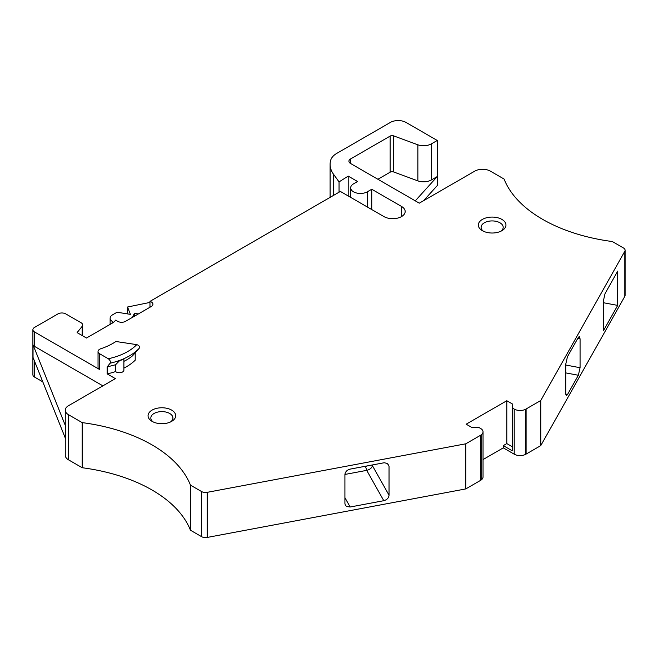 <?xml version="1.0" encoding="UTF-8"?>
<svg xmlns="http://www.w3.org/2000/svg" width="658" height="658" viewBox="0 0 658 658"><rect width="100%" height="100%" fill="white"/><g stroke="black" fill="none" stroke-linecap="round" stroke-linejoin="round"><path stroke-width="0.99" d="M389.043 495.194C388.722 497.991 386.97 499.825 383.787 500.697L350.163 507.005L346.601 506.479L345.351 505.204L344.907 503.477L344.907 474.607C345.228 471.819 346.98 469.985 350.163 469.113L384.223 462.739L387.661 463.536L389.043 466.333L389.043 495.194L372.428 465.683C371.836 467.978 369.936 469.541 366.72 470.363L344.915 474.451M580.068 367.715L580.068 338.845L579.377 336.444L578.357 337.365L567.435 356.776L565.724 364.326L565.724 393.188L566.415 395.59L567.435 394.668L578.357 375.257L580.068 367.715L565.724 365.017M42.786 381.829L34.52 377.05A5.527 3.191 0 0 1 32.9 374.797L32.9 329.691A5.527 3.191 0 0 1 34.52 327.437L57.953 313.907A5.527 3.191 180 0 1 65.767 313.907L81.074 322.741A5.527 3.191 180 0 1 82.686 324.994A5.527 3.191 180 0 1 82.168 326.343L77.101 332.619L86.469 338.031L113.258 322.568A22.101 12.757 0 0 0 115.627 320.133L117.724 321.343A5.527 3.191 0 0 0 125.538 321.343L151.315 306.464A5.527 3.191 0 0 0 152.936 304.202A5.527 3.191 0 0 0 149.966 301.38L340.383 191.437L383.943 216.589A12.428 7.18 0 0 0 397.49 218.143A12.428 7.18 0 0 0 405.163 211.514A12.428 7.18 0 0 0 401.52 206.439L371.745 189.249L367.312 191.807A9.747 5.626 180 0 1 356.685 193.033A9.747 5.626 180 0 1 350.673 187.834A9.747 5.626 180 0 1 353.527 183.853L357.574 181.518L348.197 176.105L339.051 181.904L333.614 174.37A44.193 25.514 180 0 1 330.102 164.393A44.193 25.514 180 0 1 330.67 160.313A22.101 12.757 180 0 1 336.855 153.33L390.383 122.429A11.046 6.383 0 0 1 406.011 122.429L437.266 140.467L431.401 143.855A11.046 6.383 0 0 1 417.863 144.801L393.558 135.852A2.764 1.596 0 0 0 390.169 136.083L350.541 158.965A5.527 3.191 0 0 0 348.921 161.218A5.527 3.191 0 0 0 350.541 163.472L419.294 203.166L474.763 171.146A11.046 6.383 180 0 1 490.391 171.146L504.077 179.05A143.633 82.924 0 0 0 612.335 241.544L623.48 247.984A5.527 3.191 0 0 1 625.1 250.237L625.1 295.343A5.527 3.191 0 0 1 624.829 296.33L624.829 251.224A5.527 3.191 0 0 0 625.1 250.237M112.189 323.185L112.189 321.367A8.283 4.787 180 0 1 110.133 318.209A8.283 4.787 180 0 1 112.567 314.828L117.05 312.237L130.407 314.359L127.537 307.015L149.966 302.425M113.505 322.362A22.101 12.757 0 0 0 112.189 321.367M102.878 385.851L34.52 346.379A5.527 3.191 180 0 1 33.04 344.841L33.04 357.475L65.553 438.705L65.553 426.071A11.046 6.383 180 0 1 65.265 424.64L65.265 410.205A11.046 6.383 0 0 0 68.506 414.713L82.192 422.617L82.192 467.731A143.633 82.924 0 0 1 190.45 530.225L201.595 536.665A5.527 3.191 0 0 0 207.212 537.438L465.782 488.919L480.463 480.439A8.283 4.787 0 0 0 480.998 480.093L481.154 480.003A8.283 4.787 0 0 0 483.046 476.96L483.046 431.854A8.283 4.787 180 0 1 481.154 434.897L480.998 480.093M617.689 271.121L605.056 293.567L603.345 301.109L603.345 330.884L617.689 305.402L617.689 271.121M512.302 407.968L512.302 450.82L503.288 445.614L503.288 447.868L514.219 454.185A8.283 4.787 0 0 0 525.347 454.489L525.347 409.383A8.283 4.787 180 0 1 514.219 409.079L512.302 407.968L512.755 404.176L506.8 400.738L466.177 424.188L472.131 427.626L478.703 427.371L480.62 428.473A8.283 4.787 180 0 1 483.046 431.854M525.347 454.489L525.347 409.383M115.668 364.721L107.164 366.901L107.164 373.884L115.38 378.63L68.506 405.698A11.046 6.383 0 0 0 65.265 410.205M107.164 366.901L110.141 363.2C110.7 361.587 110.083 360.107 108.29 358.75L99.654 353.765A5.527 3.191 180 0 1 98.034 351.512A5.527 3.191 180 0 1 100.797 348.748A58.562 33.805 0 0 0 115.923 341.502L136.765 344.636C139.109 345.351 139.907 346.601 139.151 348.378A56.72 32.744 180 0 1 123.4 358.914A56.72 32.744 180 0 1 119.904 360.321L115.668 364.672L115.668 371.589A4.491 2.591 0 0 0 120.702 372.625A4.491 2.591 0 0 0 123.885 370.15L123.885 359.597L123.4 358.914A4.491 2.591 0 0 1 119.904 360.321A56.72 32.744 180 0 1 110.141 363.2M32.9 329.691A5.527 3.191 0 0 0 34.52 331.945L99.654 369.549A5.527 3.191 180 0 1 98.034 367.296L98.034 351.512M377.889 179.264L390.169 172.174A2.764 1.596 0 0 1 393.558 171.935L417.863 180.884A11.046 6.383 0 0 0 431.401 179.938L437.266 176.558L437.266 185.581L423.571 200.698M525.503 454.398A8.283 4.787 180 0 0 526.096 454.094L540.777 445.614L624.829 296.33M503.288 447.868L483.046 459.555M65.265 437.998L65.265 455.311A11.046 6.383 0 0 0 68.506 459.819L82.192 467.731M123.885 361.374A52.73 30.441 0 0 0 132.529 355.83L139.151 348.378M135.211 353.371L135.211 360.189A54.688 31.576 180 0 1 123.885 368.118M115.668 371.54A54.688 31.576 180 0 1 107.164 373.884M190.45 530.225L190.45 485.119L201.595 491.559A5.527 3.191 0 0 0 207.212 492.332L465.782 443.805L480.463 435.333A8.283 4.787 0 0 0 480.998 434.987M465.782 488.919L465.782 443.805M540.777 445.614L540.777 400.508L624.829 251.224M127.537 313.907L127.537 307.015M481.154 480.003L481.154 434.897M149.966 307.245L149.966 301.38M371.745 209.548L371.745 189.249M348.197 195.952L348.197 176.105M339.051 192.21L339.051 181.904M190.45 485.119A143.633 82.924 0 0 0 82.192 422.617M503.288 445.614L506.8 443.582L506.8 400.738M506.8 443.582L512.302 446.766M500.828 231.254A11.046 6.383 0 0 0 503.197 227.306A11.046 6.383 0 0 0 492.151 220.924A11.046 6.383 0 0 0 481.105 227.306A11.046 6.383 0 0 0 483.474 231.254M170.554 421.934A11.046 6.383 0 0 0 172.922 417.986A11.046 6.383 0 0 0 161.876 411.612A11.046 6.383 0 0 0 150.822 417.986A11.046 6.383 0 0 0 153.191 421.934M540.777 400.508L526.096 408.988A8.283 4.787 180 0 1 525.503 409.292M152.105 421.375A13.81 7.97 0 0 0 171.639 421.375A13.81 7.97 0 0 0 171.639 410.099A13.81 7.97 0 0 0 152.105 410.099A13.81 7.97 0 0 0 152.105 421.375L152.105 421.375M482.388 230.687A13.81 7.97 0 0 0 501.914 230.687A13.81 7.97 0 0 0 501.914 219.41A13.81 7.97 0 0 0 482.388 219.41A13.81 7.97 0 0 0 482.388 230.687L482.388 230.687M437.266 140.467L437.266 176.558L415.272 200.846M33.04 344.841L65.553 426.071M138.369 313.94L134.372 313.323L132.546 317.296M134.372 316.243L134.372 313.323M417.863 180.884L417.863 144.801M393.558 171.935L393.558 135.852M617.689 305.402L603.345 302.713M367.575 465.848A5.527 2.122 -16.8 0 1 365.519 466.399L366.72 470.363L383.787 500.697M580.068 338.845L577.773 338.409M34.52 377.05L34.52 361.16M34.52 346.379L34.52 331.945M99.654 353.765L99.654 369.549M390.169 172.174L390.169 136.083M350.541 163.472L350.541 158.965M207.212 537.438L207.212 492.332M68.506 459.819L68.506 414.713M201.595 536.665L201.595 491.559M82.168 335.555L82.168 326.343M401.52 216.589L401.52 206.439M367.312 206.982L367.312 191.807M333.614 195.344L333.614 174.37M514.219 454.185L514.219 409.079M565.798 394.364L567.435 394.668M565.724 372.889L578.357 375.257M372.428 465.683L372.214 464.976M387.356 463.339L389.043 466.333M350.163 507.005L344.907 497.67M136.765 344.636A54.326 31.362 180 0 1 108.29 358.75M480.463 480.439L480.463 435.333M526.096 454.094L526.096 408.988M431.401 179.938L431.401 143.855M110.133 324.369L110.133 318.209M82.686 335.851L82.686 324.994M350.673 197.375L350.673 187.834M330.102 197.375L330.102 164.393"/></g></svg>
